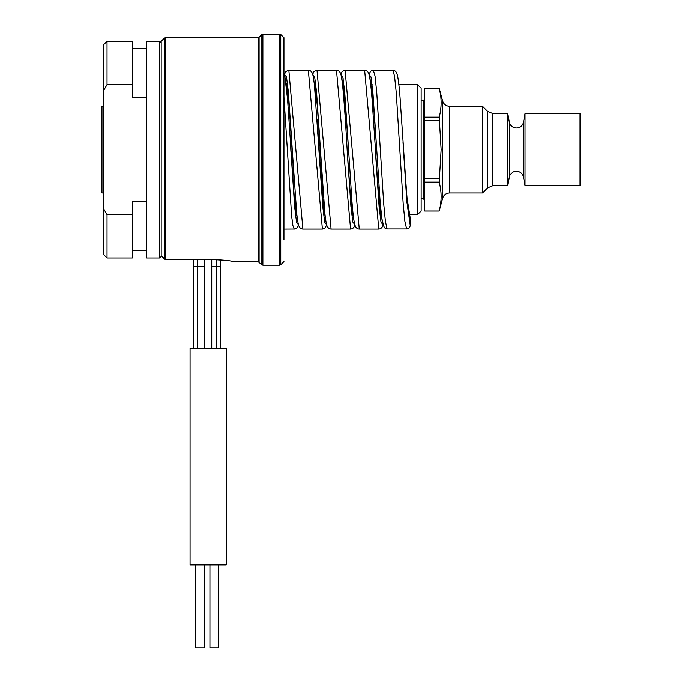 <?xml version="1.0" encoding="UTF-8"?>
<svg xmlns="http://www.w3.org/2000/svg" width="682" height="682" viewBox="0 0 682 682"><rect width="100%" height="100%" fill="white"/><g stroke="black" fill="none" stroke-linecap="round" stroke-linejoin="round"><path stroke-width="1.02" d="M409.115 214.625L417.546 214.625L417.546 84.653L398.868 84.645M107.031 84.645L107.031 41.321L132.308 41.321L132.308 84.645L107.031 84.645L103.425 90.868L103.425 208.411L107.031 214.625L132.308 214.625L132.308 257.958L107.031 257.958L107.031 214.625M107.031 257.958L103.425 254.343L103.425 208.411M103.425 90.868L103.425 44.935L107.031 41.321M103.425 149.639L103.425 194.413L103.425 192.963L101.976 192.963L101.976 106.315L103.425 106.315L103.425 104.866L103.425 149.639M146.749 201.71L132.308 201.71L132.308 214.625M132.308 84.645L132.308 97.569L146.749 97.569M146.749 41.321L146.749 257.958L159.75 257.958L159.75 41.321L146.749 41.321M161.191 255.767L161.191 41.321L164.379 38.132L164.379 259.024L165.402 259.45L161.191 255.767L164.379 259.024M164.379 38.132L165.402 37.715L165.402 259.45L211.744 259.45C223.466 259.978 230.61 260.669 233.184 261.521C233.491 261.061 226.347 260.371 211.744 259.45L211.744 348.221M232.357 261.368L258.077 261.564L261.862 264.752L261.862 34.526L279.739 34.1L279.739 265.179L280.762 264.752L280.762 34.526L283.951 37.715L283.951 149.639L283.951 37.715M283.951 239.902L283.951 149.639L283.951 239.902M580.024 185.743L580.024 113.536L525.021 113.536L525.021 185.743L580.024 185.743M525.021 185.743L523.529 177.269A7.221 7.221 0 0 0 509.301 177.269L507.809 185.743L507.809 113.536L492.745 113.536L492.745 185.743L507.809 185.743M525.021 113.536L523.529 122.01A7.221 7.221 0 0 1 509.301 122.01L507.809 113.536M492.745 185.743L487.639 187.857L487.639 111.422L482.532 106.315L482.532 192.963L449.583 192.963C446.054 193.177 443.735 194.967 442.609 198.317L439.208 211.019L424.767 211.019L424.767 117.176L439.208 117.176C441.766 107.543 441.766 97.918 439.208 88.293L440.274 93.246M441.049 99.623L441.143 102.735M442.609 198.317L442.609 100.962L439.208 88.259L424.767 88.259L424.767 117.176M439.208 211.019L439.208 210.985C441.766 201.352 441.766 191.727 439.208 182.103L441.143 149.639L439.208 117.176M424.767 182.103L439.208 182.103L440.257 186.945M441.024 193.04L441.143 196.535M441.015 200.141L440.427 205.137M439.208 120.757L424.767 120.757M439.208 178.522L424.767 178.522M439.208 210.985L424.767 210.985M421.152 201.633L421.152 88.259L417.546 84.653M417.546 214.625L421.152 211.019L421.152 97.645M204.523 259.45L204.523 348.221M216.799 259.569L216.799 266.304L211.744 266.304L211.744 264.889M193.688 259.45L193.688 348.221M208.129 348.221L226.185 348.221L226.185 564.858L190.073 564.858L190.073 348.221L208.129 348.221M220.405 259.791L220.405 348.221M409.473 215.913L410.223 218.104L410.232 225.324C409.916 227.652 408.714 228.854 406.625 228.93L387.129 228.93L384.563 227.856L382.79 224.003C381.869 219.962 380.991 212.605 380.155 201.94L376.745 149.639L380.138 201.667L381.826 218.359L383.523 225.333M204.157 564.858L204.157 647.9L195.495 647.9L195.495 564.858M218.598 564.858L218.598 647.9L209.937 647.9L209.937 564.858M392.815 70.203L394.537 76.043L396.268 92.667L403.173 203.279L404.903 221.369L406.625 228.93L387.129 228.939L385.407 221.369L383.676 203.279L376.771 92.667L375.04 76.043L373.318 70.203L392.815 70.203C394.52 70.357 395.782 71.226 396.6 72.812L397.418 75.259C398.331 79.274 399.209 86.571 400.044 97.151L406.847 196.604L410.223 218.104L409.072 215.461L407.273 201.088L403.463 149.639L406.847 201.608L410.232 225.324C409.891 227.728 408.688 228.939 406.625 228.939M370.744 82.889L371.264 78.37M165.402 37.715L258.077 37.715L258.077 261.564M258.077 37.715L259.1 37.288L259.1 261.99M261.862 264.752L262.885 265.179L262.885 34.1M523.529 122.01L523.529 177.269M509.301 122.01L509.301 177.269M449.583 192.963L449.583 106.315L482.532 106.315M424.767 99.095L423.317 100.535L423.317 198.743L421.152 198.743M220.405 266.304L216.799 266.304L216.799 348.221M204.523 266.304L197.303 266.304L197.303 348.221M197.303 259.45L197.303 266.304L193.688 266.304M290.404 142.785L294.65 206.893L296.568 222.358L298.486 224.71M283.951 72.821L284.726 75.088L287.574 99.478L294.01 194.566L297.216 217.541M317.121 119.103L322.177 194.541L325.374 217.532M354.717 224.387L352.824 222.025L350.932 206.39L347.138 149.631L350.335 194.515L353.532 217.524M364.614 70.212L364.648 70.203C366.353 70.331 367.632 71.235 368.485 72.914L369.252 75.242C370.335 80.067 371.366 89.393 372.346 103.212L378.493 194.515L381.69 217.524M370.352 81.755L373.548 104.764L376.745 149.639L372.909 92.385L370.991 76.921L369.073 74.568M342.185 81.755L345.382 104.755L348.928 155.47M285.86 81.755L289.057 104.764L294.113 180.193M314.018 81.738L317.215 104.704L323.004 190.994M283.951 96.989L291.666 216.33L292.953 225.81L294.274 229.067M308.341 70.203L322.39 229.067L324.93 228.112L326.738 224.975M336.49 70.203L350.582 229.067C352.304 228.905 353.566 228.035 354.359 226.458L354.904 225.026M354.81 224.71L354.316 226.543M284.505 74.278L285.749 71.721L288.179 70.289L308.341 70.229C310.071 70.357 311.35 71.269 312.185 72.965C312.654 73.954 313.319 75.497 314.504 85.847L322.816 206.944L324.734 222.392L326.652 224.693M375.305 149.639L379.09 206.39L380.991 222.025L382.969 224.71M382.883 224.378L382.483 226.543M403.002 141.813L403.463 149.639M340.906 74.577L342.824 76.904L344.742 92.36L348.579 149.639L345.007 100.595L342.526 83.247M284.582 74.568L286.5 76.921L288.418 92.385L292.254 149.639C290.685 123.664 289.125 103.962 287.574 90.527L286.193 83.238M312.748 74.568L314.666 76.921L316.584 92.377L320.421 149.631M288.844 70.203L302.893 229.067C301.163 228.922 299.884 228.01 299.048 226.313C298.58 225.324 297.915 223.781 296.73 213.432L292.254 149.639M316.994 70.203L331.085 229.067C329.389 228.913 328.127 228.035 327.292 226.441C326.78 225.375 326.098 223.977 324.888 213.449L320.421 149.639C318.844 123.63 317.283 103.894 315.732 90.433L314.376 83.315M342.586 82.889L343.106 78.37M345.109 70.212L359.269 229.067M340.812 74.27L342.057 71.712L344.461 70.272L364.648 70.212L378.774 229.067M146.749 250.737L132.308 250.737M146.749 48.541L132.308 48.541M161.191 256.509L159.75 257.958M259.1 37.288L261.862 34.526M262.885 265.179L279.739 265.179M283.951 261.564L280.762 264.752M279.739 34.1L280.762 34.526M161.191 42.77L159.75 41.321M487.639 187.857L482.532 192.963M487.639 111.422L492.745 113.536M442.609 100.962C443.735 104.312 446.054 106.094 449.583 106.315M439.208 88.259L424.767 88.259M423.317 100.535L421.152 100.535M423.317 198.743L424.767 200.184M290.813 149.639L294.462 199.4L296.875 216.041M318.971 149.639L323.242 205.376L325.033 216.041M312.663 74.27L313.916 71.746L316.295 70.34L336.49 70.272C338.17 70.391 339.431 71.269 340.292 72.889C340.727 72.71 341.46 76.461 342.483 84.142C344.035 99.512 345.586 121.345 347.138 149.639C348.715 175.803 350.292 195.606 351.852 209.042L352.944 215.631M375.646 154.976L379.363 203.509L381.357 216.024M372.099 84.415L370.931 83.605M370.684 83.247L373.276 101.729L376.745 149.639M315.783 84.466L314.624 83.664M283.951 229.067L294.939 229.007L297.335 227.566L298.58 225.026M410.223 218.112L410.232 225.324M302.893 229.05L322.39 229.05M331.085 229.05L350.582 229.05M348.579 149.639L351.963 201.574C352.816 212.588 353.719 220.133 354.674 224.19L355.441 226.458C356.268 228.052 357.53 228.922 359.235 229.067L378.732 229.067C380.428 228.93 381.69 228.061 382.525 226.458L383.062 225.026M373.318 70.203L370.778 71.141L368.979 74.253"/></g></svg>
